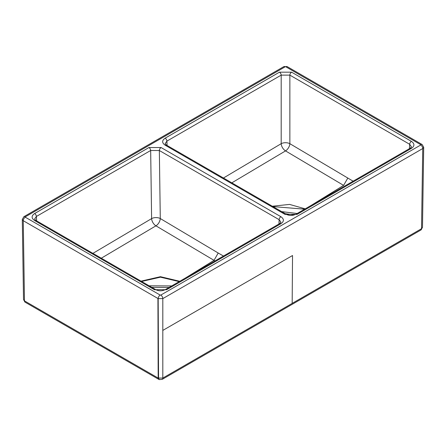 <?xml version="1.0" encoding="UTF-8"?>
<svg xmlns="http://www.w3.org/2000/svg" width="446" height="446" viewBox="0 0 446 446"><rect width="100%" height="100%" fill="white"/><g stroke="black" fill="none" stroke-linecap="round" stroke-linejoin="round"><path stroke-width="0.67" d="M156.351 289.928A18.409 10.626 180 0 1 164.563 289.978M423.7 147.23L422.15 144.537L287.23 66.644A2.866 1.656 120 0 0 285.797 66.783L420.717 144.682L420.717 145.011A2.866 1.656 -120 0 1 422.741 148.54L423.7 147.23L422.49 227.393L421.531 228.698L422.741 148.54L162.807 298.614L162.807 378.069L292.169 303.386L292.531 255.519L162.807 330.419M157.923 298.463L158.179 378.069L162.807 378.069A2.866 1.656 60 0 1 162.216 379.362L159.289 379.602L158.553 378.258L158.179 298.614L23.259 220.714A2.866 1.656 -60 0 1 25.283 217.191L25.283 216.856L155.253 141.817L285.217 66.783L285.797 66.783M284.961 214.359L165.154 145.19C161.826 142.848 161.826 140.507 165.154 138.171L279.452 72.18L291.606 72.18L411.413 141.354C414.741 143.696 414.741 146.032 411.413 148.367L297.114 214.359L284.961 214.359A2.464 1.422 -60 0 1 286.187 214.236L166.386 145.067L165.098 143.707L166.893 141.12L167.083 145.468M154.439 289.716L34.632 220.541C31.304 218.2 31.304 215.864 34.632 213.528L148.931 147.537L161.084 147.537L280.891 216.706C284.219 219.047 284.219 221.389 280.891 223.725L166.592 289.716L154.439 289.716A2.464 1.422 -60 0 1 155.671 289.593L35.864 220.419L34.576 219.064L36.371 216.472L36.628 220.865M215.017 260.927L155.933 225.832L101.303 258.201M185.625 277.891L214.019 260.353L218.205 253.016L223.468 256.043M179.755 281.281L160.448 276.687L141.036 281.142M278.956 224.009L279.146 219.683A2.464 1.422 -60 0 1 280.891 216.706M166.592 289.716A2.464 1.422 60 0 0 165.36 289.593L279.659 223.602L280.947 222.242L279.146 219.683L159.345 150.519L160.281 218.534L218.205 253.016M141.599 281.471L160.448 277.178L179.192 281.604M171.704 285.931L149.126 285.814M231.82 182.843L285.529 150.899L343.598 185.374L311.085 205.461M272.339 206.236L289.538 204.407L305.215 208.851M304.651 209.174L272.952 206.593M281.682 211.633L297.159 213.5M25.283 217.191L160.203 295.085L160.783 295.085L420.717 145.011M297.114 214.359A2.464 1.422 60 0 0 295.882 214.236L410.181 148.245L411.468 146.89L409.673 144.298A2.464 1.422 -60 0 1 411.413 141.354M409.417 148.685L409.673 144.298L289.861 75.129L281.192 75.129L166.893 141.12A2.464 1.422 60 0 0 165.154 138.171M161.084 147.537A2.464 1.422 -60 0 0 159.345 150.519L150.67 150.486L36.371 216.472A2.464 1.422 60 0 0 34.632 213.528M165.154 145.19A2.464 1.422 -60 0 1 166.386 145.067M410.181 148.245A2.464 1.422 60 0 1 411.413 148.367M279.452 72.18A2.464 1.422 60 0 1 281.192 75.129L281.192 143.679A6.133 3.3 180 0 1 289.861 143.679L353.115 181.193M223.452 178.015L281.192 143.679A6.133 3.457 58.7 0 0 285.529 150.899A6.133 3.457 121.3 0 0 289.861 143.679L289.861 75.129A2.464 1.422 -60 0 1 291.606 72.18M34.632 220.541A2.464 1.422 -60 0 1 35.864 220.419M92.924 253.361L151.607 218.618L150.67 150.486A2.464 1.422 60 0 0 148.931 147.537M160.783 295.085A2.866 1.656 -120 0 1 162.807 298.614L158.179 298.614A2.866 1.656 -60 0 1 160.203 295.085M162.216 379.362L420.935 229.991A2.866 1.656 60 0 0 421.531 228.698L292.169 303.386M159.294 379.602L158.77 379.362A2.866 1.656 120 0 1 158.179 378.069L24.469 300.872L23.259 220.714L22.3 219.404L23.51 299.561L24.469 300.872A2.866 1.656 120 0 0 25.065 302.165L23.51 299.561M25.065 302.165L158.77 379.362A2.866 1.656 120 0 0 159.038 379.468M151.768 287.341L169.09 287.436M285.217 66.783A2.866 1.656 60 0 0 283.784 66.644L23.85 216.711A2.866 1.656 60 0 1 25.283 216.856M294.254 214.916L285.278 213.706M422.15 144.537A2.866 1.656 120 0 0 420.717 144.682M151.607 218.618A6.133 3.356 179.2 0 1 160.281 218.534A6.133 3.451 121.3 0 1 155.933 225.832A6.133 3.462 -121.2 0 1 151.607 218.618M343.598 185.374L347.78 178.121M279.659 223.602A2.464 1.422 60 0 1 280.891 223.725M23.85 216.711L22.3 219.404M283.784 66.644L287.23 66.644M420.935 229.991L422.49 227.393M295.882 214.236C292.526 215.853 289.292 215.853 286.187 214.236M165.36 289.593C162.026 291.21 158.793 291.21 155.671 289.593"/></g></svg>
